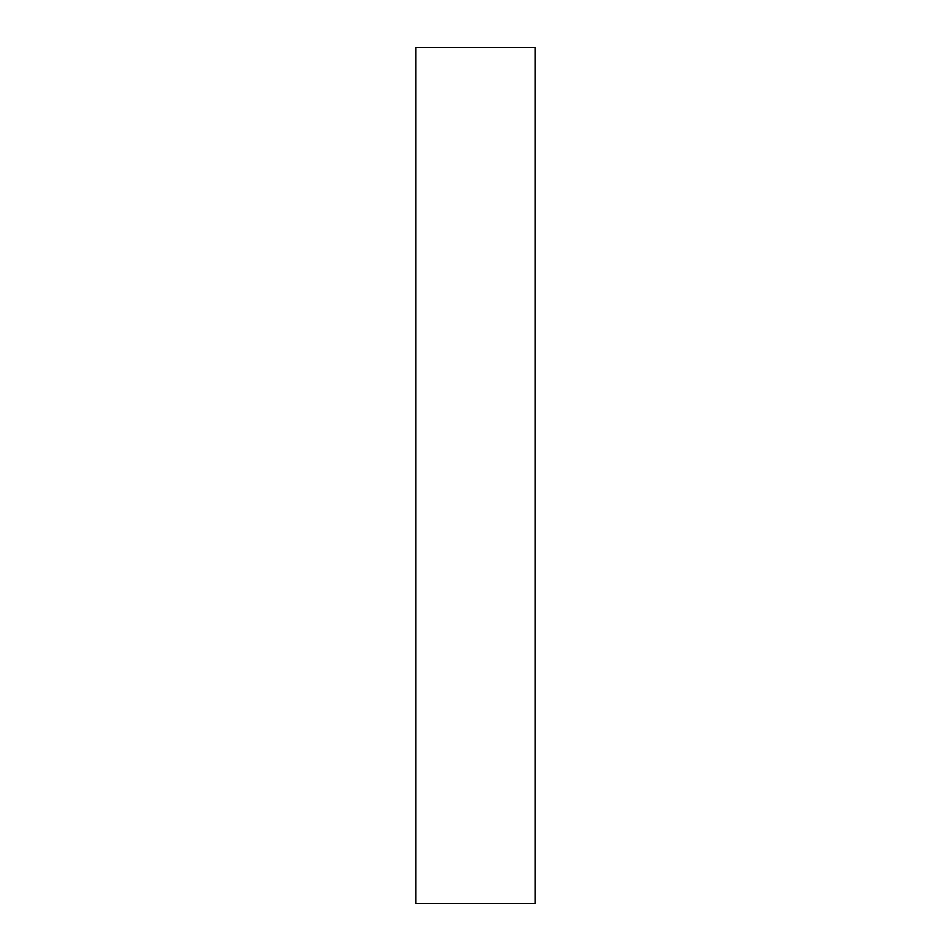 <?xml version="1.0" encoding="UTF-8"?>
<svg xmlns="http://www.w3.org/2000/svg" width="951" height="951" viewBox="0 0 951 951"><rect width="100%" height="100%" fill="white"/><g stroke="black" fill="none" stroke-linecap="round" stroke-linejoin="round"><path stroke-width="1.43" d="M535.187 475.5L535.187 903.45L415.813 903.45L415.813 47.55L535.187 47.55L535.187 475.5"/></g></svg>
